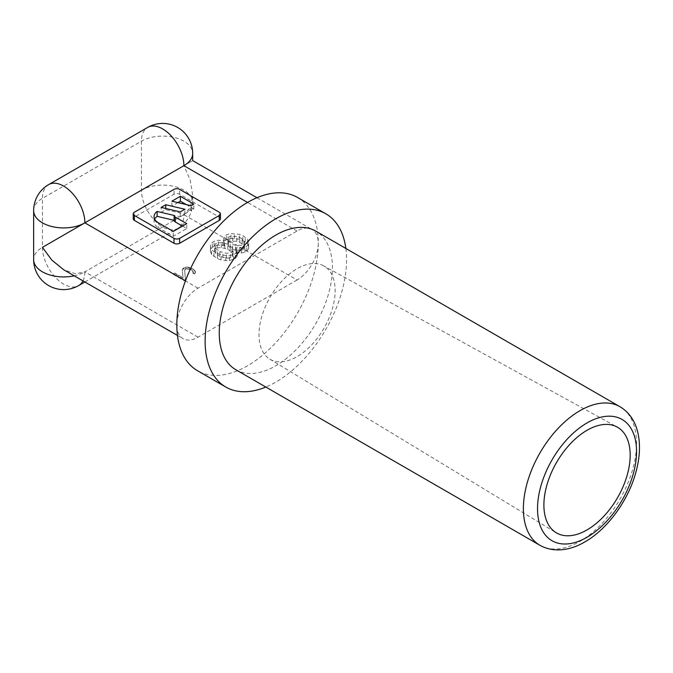 <?xml version="1.0" encoding="UTF-8"?>
<svg xmlns="http://www.w3.org/2000/svg" width="673" height="673" viewBox="0 0 673 673"><rect width="100%" height="100%" fill="white"/><g stroke="black" fill="none" stroke-linecap="round" stroke-linejoin="round"><path stroke-width="0.5" stroke-dasharray="3.37 2.52" d="M81.618 224.723L42.441 247.344A30.007 17.321 0 0 0 33.65 259.593M48.649 184.604A30.007 17.321 -120 0 0 42.441 198.342L42.441 247.344A30.007 17.321 -120 0 0 63.657 284.099A30.007 17.321 -120 0 0 78.657 285.579M33.65 210.59A30.007 17.321 180 0 1 42.441 198.342L141.456 141.179A30.007 17.321 180 0 1 183.897 141.179A30.007 17.321 180 0 1 192.68 153.427M183.897 165.676C195.355 159.064 195.355 159.064 183.897 165.676L190.223 180.086L192.68 195.254L190.249 207.52L183.897 214.679A30.007 17.321 60 0 1 177.68 228.416A30.007 17.321 60 0 1 162.673 226.927A30.007 17.321 60 0 1 141.456 190.173L141.456 141.179A30.007 17.321 60 0 1 147.673 127.441M297.559 197.475A100.025 57.752 -60 0 1 318.279 243.264A30.007 17.321 -60 0 1 297.054 280.01L183.897 214.679A30.007 17.321 0 0 0 192.68 202.43A30.007 17.321 0 0 0 183.897 190.173A30.007 17.321 0 0 0 141.456 190.173L84.655 222.973M235.828 369.729A80.02 46.201 120 0 0 275.837 365.767A80.02 46.201 120 0 0 328.113 295.254A80.02 46.201 120 0 0 315.847 231.133M345.855 248.455A100.025 57.752 -60 0 1 346.57 259.593A100.025 57.752 -60 0 1 265.835 387.051M297.054 280.01L198.039 337.181A30.007 17.321 -60 0 1 183.039 338.662A30.007 17.321 -60 0 1 176.822 324.933A30.007 17.321 -60 0 1 198.039 288.179L297.054 231.007A30.007 17.321 -60 0 1 312.062 229.527A30.007 17.321 -60 0 1 318.279 243.264A100.025 57.752 -60 0 1 274.618 343.92A100.025 57.752 -60 0 1 197.534 370.722M183.897 214.679L84.874 271.842L75.544 273.776L63.657 269.738M184.671 270.033L185.395 279.144L183.897 280.01L173.281 273.886L174.787 273.019L183.039 277.781L182.29 269.705L183.519 267.98L185.622 267.105L188.003 267.088L193.025 268.956L195.372 271.345L195.347 272.725L194.43 273.583L192.958 272.733L192.991 271.017L190.644 269.309L187.38 268.468L185.285 268.998L184.671 270.529L185.395 279.632L183.897 280.498L173.281 274.374L174.787 273.507L183.039 278.269L182.29 270.193L184.116 268.123L188.003 267.585L191.847 268.763L194.791 270.807L195.347 273.213L194.43 274.079L192.958 273.23L192.991 271.505L188.869 269.124L185.891 269.141L184.671 270.529M82.972 280.893A30.007 17.321 -120 0 0 84.874 271.842A30.007 17.321 0 0 1 74.181 275.821M220.441 218.75A4.004 2.313 0 0 0 219.263 217.118L179.657 194.253A4.004 2.313 0 0 0 174.004 194.253L134.398 217.118A4.004 2.313 0 0 0 133.22 218.75M223.697 244.779L224.277 245.805L218.33 245.157L214.14 246.217L212.332 247.26L210.506 249.675L210.464 251.736L211.608 254.487L217.488 258.575L221.038 259.929L225.791 260.586L229.367 260.56L235.357 258.466L237.19 256.043L236.063 252.611L241.414 252.922L245.006 252.215L246.806 251.172L248.64 248.758L248.674 246.688L247.538 243.946L245.191 241.901L239.285 239.184L230.957 238.545L226.767 239.605L224.959 240.648L223.73 242.717L223.697 244.779L223.697 239.882L224.277 240.909L218.33 240.261L214.14 241.313L212.332 242.356L210.506 244.779L210.464 246.84L211.608 249.582L213.955 251.635L221.038 255.025L229.367 255.664L233.556 254.604L235.357 253.561L237.19 251.147L236.063 247.714L241.414 248.026L245.006 247.319L246.806 246.276L248.64 243.853L248.674 241.792L247.538 239.05L242.835 235.634L239.285 234.288L230.957 233.649L226.767 234.7L224.959 235.743L223.73 237.821L223.697 239.882M186.202 204.567L193.807 208.958L190.981 210.59L171.884 206.098L177.908 202.615M161.133 212.298L165.743 209.639L184.839 214.132L180.229 216.79L161.133 212.298L161.133 207.402M182.492 226.103L186.732 228.551L173.298 236.316L158.441 227.735L158.441 222.839M154.655 219.162A14.999 8.665 0 0 0 154.05 221.61A14.999 8.665 0 0 0 158.441 227.735M219.911 256.497L215.797 253.427L214.645 251.366L215.284 248.96L217.085 247.916L221.266 247.546L227.785 249.229L231.899 252.299L233.051 254.352L232.412 256.766L230.603 257.809L226.431 258.171L219.911 256.497L219.911 251.593L215.797 248.522L214.645 246.469L215.284 244.055L217.085 243.012L221.266 242.65L224.824 243.315L227.785 244.324L231.899 247.395L233.051 249.456L232.412 251.862L230.603 252.905L226.431 253.275L219.911 251.593M239.824 242.28L243.937 245.342L244.484 247.748L243.862 249.473L242.659 250.171L235.508 250.213L232.547 249.195L228.433 246.125L227.886 243.727L228.509 242.002L229.712 241.304L236.862 241.262L239.824 242.28L239.824 237.376L243.937 240.446L244.484 242.852L243.862 244.568L242.659 245.266L235.508 245.309L232.547 244.299L228.433 241.228L227.886 238.822L228.509 237.098L229.712 236.408L236.862 236.366L239.824 237.376M193.807 208.958L193.807 204.054M171.884 206.098L171.884 201.193M190.981 210.59L190.981 205.686M184.839 214.132L184.839 209.236M165.743 209.639L165.743 208.479M180.229 216.79L180.229 211.894M173.298 236.316L173.298 231.411M186.732 228.551L186.732 223.655M222.494 245.477L222.494 240.572M224.277 245.805L224.277 240.909M223.73 242.717L223.73 237.821M224.959 240.648L224.959 235.743M226.767 239.605L226.767 234.7M230.957 238.545L230.957 233.649M234.532 238.528L234.532 233.624M239.285 239.184L239.285 234.288M242.835 240.539L242.835 235.634M245.191 241.901L245.191 236.997M247.538 243.946L247.538 239.05M248.674 246.688L248.674 241.792M248.64 248.758L248.64 243.853M246.806 251.172L246.806 246.276M245.006 252.215L245.006 247.319M241.414 252.922L241.414 248.026M237.838 252.947L237.838 248.051M236.063 252.611L236.063 247.714M236.635 253.645L236.635 248.741M237.19 256.043L237.19 251.147M235.357 258.466L235.357 253.561M233.556 259.509L233.556 254.604M229.367 260.56L229.367 255.664M225.791 260.586L225.791 255.69M221.038 259.929L221.038 255.025M217.488 258.575L217.488 253.671M213.955 256.531L213.955 251.635M211.608 254.487L211.608 249.582M210.464 251.736L210.464 246.84M210.506 249.675L210.506 244.779M212.332 247.26L212.332 242.356M214.14 246.217L214.14 241.313M218.33 245.157L218.33 240.261M215.797 253.427L215.797 248.522M217.556 255.134L217.556 250.238M222.872 257.507L222.872 252.611M226.431 258.171L226.431 253.275M230.603 257.809L230.603 252.905M232.412 256.766L232.412 251.862M233.051 254.352L233.051 249.456M231.899 252.299L231.899 247.395M230.141 250.592L230.141 245.687M227.785 249.229L227.785 244.324M224.824 248.211L224.824 243.315M221.266 247.546L221.266 242.65M217.085 247.916L217.085 243.012M215.284 248.96L215.284 244.055M214.645 251.366L214.645 246.469M243.937 245.342L243.937 240.446M242.179 243.634L242.179 238.738M236.862 241.262L236.862 236.366M232.698 240.942L232.698 236.046M229.712 241.304L229.712 236.408M228.509 242.002L228.509 237.098M227.886 243.727L227.886 238.822M228.433 246.125L228.433 241.228M230.191 247.832L230.191 242.936M232.547 249.195L232.547 244.299M235.508 250.213L235.508 245.309M239.672 250.533L239.672 245.628M242.659 250.171L242.659 245.266M243.862 249.473L243.862 244.568M244.484 247.748L244.484 242.852M183.897 280.01L183.897 280.498M185.395 279.144L185.395 279.632M185.285 268.998L185.285 269.486M185.891 268.653L185.891 269.141M187.38 268.468L187.38 268.964M188.869 268.636L188.869 269.124M190.644 269.309L190.644 269.797M191.822 269.991L191.822 270.479M192.991 271.017L192.991 271.505M193.277 271.875L193.277 272.363M192.958 272.733L192.958 273.23M194.43 273.583L194.43 274.079M195.347 272.725L195.347 273.213M195.372 271.345L195.372 271.833M194.791 270.319L194.791 270.807M193.025 268.956L193.025 269.444M191.847 268.275L191.847 268.763M189.778 267.425L189.778 267.913M188.003 267.088L188.003 267.585M185.622 267.105L185.622 267.593M184.116 267.635L184.116 268.123M183.519 267.98L183.519 268.468M182.61 268.847L182.61 269.335M182.29 269.705L182.29 270.193M183.039 277.781L183.039 278.269M174.787 273.019L174.787 273.507M173.281 273.886L173.281 274.374M323.654 265.852A53.857 31.093 -60 0 0 282.265 280.7A53.857 31.093 -60 0 0 258.979 334.666A53.857 31.093 120 0 0 269.797 359.121A53.857 31.093 120 0 0 311.414 345.123A53.857 31.093 120 0 0 335.137 290.694A53.857 31.093 -60 0 0 323.654 265.852L617.166 427.044M539.956 545.315A80.02 46.201 120 0 0 579.142 541.815A80.02 46.201 120 0 0 579.966 541.353A80.02 46.201 120 0 0 632.241 470.839A80.02 46.201 120 0 0 619.976 406.719M198.039 337.181L84.874 271.842M198.039 288.179L185.437 280.902M297.054 231.007L247.546 202.43M179.657 194.253L179.657 189.357M219.263 217.118L219.263 212.222M134.398 217.118L134.398 212.222M174.004 194.253L174.004 189.357M84.874 281.995L177.68 228.416A30.007 30.007 0 0 0 192.68 202.43L192.68 195.254M177.453 335.44L183.039 338.662M256.968 197.719L312.062 229.527M154.05 216.714L154.05 221.61M269.797 359.121L556.159 532.713"/><path stroke-width="1.01" d="M256.968 197.719L192.68 160.603L192.68 153.427A30.007 17.321 180 0 1 183.897 165.676C195.355 159.064 195.355 159.064 183.897 165.676L84.874 222.847A30.007 17.321 180 0 1 42.441 222.847A30.007 17.321 180 0 1 33.65 210.59L33.65 259.593A30.007 17.321 0 0 0 42.441 271.842A30.007 17.321 0 0 0 74.181 275.821M177.453 335.44L63.657 269.738L51.745 260.014L42.441 247.344L84.874 222.847A30.007 17.321 -120 0 0 63.657 186.093A30.007 17.321 -120 0 0 48.649 184.604A30.007 30.007 0 0 0 33.65 210.59M192.68 153.427A30.007 30.007 0 0 0 147.673 127.441A30.007 17.321 60 0 1 162.673 128.922A30.007 17.321 60 0 1 183.897 165.676L247.546 202.43M630.18 455.192A61.016 35.223 120 0 0 617.166 427.044A61.016 35.223 120 0 0 570.283 443.869A61.016 35.223 120 0 0 543.893 505.011A61.016 35.223 120 0 0 556.159 532.713A61.016 35.223 120 0 0 603.302 516.847A61.016 35.223 120 0 0 630.18 455.192M275.837 235.096A80.02 46.201 120 0 0 223.562 305.609A80.02 46.201 120 0 0 235.828 369.729L539.956 545.315A80.02 46.201 120 0 1 527.691 481.195A80.02 46.201 120 0 1 579.966 410.681A80.02 46.201 120 0 1 580.791 410.21A80.02 46.201 120 0 1 619.976 406.719L315.847 231.133A80.02 46.201 120 0 0 275.837 235.096M265.835 387.051A100.025 57.752 -60 0 1 225.825 387.051A100.025 57.752 -60 0 1 205.114 341.261A100.025 57.752 -60 0 1 248.774 240.606A100.025 57.752 -60 0 1 325.85 213.804A100.025 57.752 -60 0 1 345.855 248.455M225.825 387.051L197.534 370.722A100.025 57.752 -60 0 1 176.822 324.933A100.025 57.752 -60 0 1 220.483 224.269A100.025 57.752 -60 0 1 297.559 197.475L325.85 213.804M33.65 259.593A30.007 30.007 0 0 0 78.657 285.579A30.007 17.321 -120 0 0 82.972 280.893M133.22 213.854L133.22 218.75A4.004 2.313 0 0 0 134.398 220.391L174.004 243.256A4.004 2.313 0 0 0 179.657 243.256L219.263 220.391A4.004 2.313 0 0 0 220.441 218.75L220.441 213.854A4.004 2.313 0 0 0 219.263 212.222L179.657 189.357A4.004 2.313 0 0 0 174.004 189.357L134.398 212.222A4.004 2.313 0 0 0 133.22 213.854A4.004 2.313 0 0 0 134.398 215.486L174.004 238.351A4.004 2.313 0 0 0 179.657 238.351L219.263 215.486A4.004 2.313 0 0 0 220.441 213.854M177.908 202.615L180.364 201.193L186.202 204.567M154.655 219.162A14.999 8.665 0 0 1 157.137 216.344L174.097 220.332A4.004 2.313 0 0 0 175.266 221.93L182.492 226.103M180.364 196.297L193.807 204.054L190.981 205.686L171.884 201.193L180.364 196.297L180.364 201.193M184.839 209.236L180.229 211.894L161.133 207.402L165.743 204.743L184.839 209.236M158.441 222.839A14.999 8.665 180 0 1 154.05 216.714A14.999 8.665 180 0 1 157.137 211.448L174.097 215.436A4.004 2.313 0 0 0 175.266 217.034L186.732 223.655L173.298 231.411L158.441 222.839M165.743 208.479L165.743 204.743M174.097 220.332L174.097 215.436M157.137 216.344L157.137 211.448M587.041 422.93A70.017 40.422 120 0 0 537.534 508.266A70.017 40.422 120 0 0 586.318 537.677A70.017 40.422 120 0 0 587.041 537.264A70.017 40.422 120 0 0 636.549 451.928A70.017 40.422 120 0 0 587.756 422.518A70.017 40.422 120 0 0 587.041 422.93M84.655 222.973L81.618 224.723M185.437 280.902L84.874 222.847M175.266 221.93L175.266 217.034M219.263 220.391L219.263 215.486M179.657 243.256L179.657 238.351M174.004 243.256L174.004 238.351M134.398 220.391L134.398 215.486M619.976 406.719C628.944 412.112 634.858 420.549 637.718 432.049C640.62 444.441 639.905 458.229 635.564 473.397C627.724 501.301 607.231 529.239 584.963 541.849L584.139 542.32C571.343 549.765 554.552 553.399 539.956 545.315M78.657 285.579L84.874 281.995M48.649 184.604L147.673 127.441"/></g></svg>
